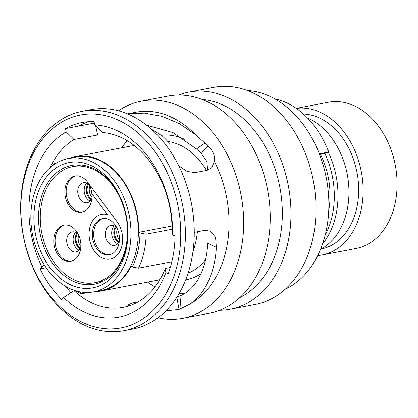 <?xml version="1.0" encoding="UTF-8"?>
<svg xmlns="http://www.w3.org/2000/svg" width="418" height="418" viewBox="0 0 418 418"><rect width="100%" height="100%" fill="white"/><g stroke="black" fill="none" stroke-linecap="round" stroke-linejoin="round"><path stroke-width="0.63" d="M319.551 154.378L325.261 153.286A21.888 15.905 -100.8 0 0 328.767 152.011A87.55 63.614 -100.8 0 0 290.17 104.61A87.55 63.614 -100.8 0 0 274.652 98.779M328.767 152.011L319.389 153.803A87.55 63.614 -100.8 0 0 314.676 143.254M219.581 310.313A110.535 80.313 -100.8 0 0 230.13 309.273L255.184 304.492A110.535 80.313 -100.8 0 0 293.938 279.898A110.535 80.313 -100.8 0 0 304.555 151.436A110.535 80.313 -100.8 0 0 213.755 87.341L188.701 92.122A110.535 80.313 -100.8 0 0 178.512 95.043M230.13 309.273A110.535 80.313 -100.8 0 0 268.884 284.679A110.535 80.313 -100.8 0 0 279.501 156.217A110.535 80.313 -100.8 0 0 188.701 92.122M239.895 297.527A102.875 74.744 -100.8 0 0 261.778 279.428A102.875 74.744 -100.8 0 0 275.206 169.368A102.875 74.744 -100.8 0 0 202.103 99.447M157.978 317.758A110.535 80.313 -100.8 0 0 182.828 318.297L209.387 313.234A110.535 80.313 -100.8 0 0 248.146 288.634A110.535 80.313 -100.8 0 0 258.758 160.172A110.535 80.313 -100.8 0 0 167.958 96.077L141.399 101.146A110.535 80.313 -100.8 0 0 118.493 110.796M182.828 318.297A110.535 80.313 -100.8 0 0 221.582 293.702A110.535 80.313 -100.8 0 0 232.199 165.241A110.535 80.313 -100.8 0 0 141.399 101.146M123.942 330.648L132.809 328.956A111.627 81.108 -100.8 0 0 171.944 304.116A111.627 81.108 -100.8 0 0 182.666 174.384A111.627 81.108 -100.8 0 0 90.967 109.657L82.106 111.345A111.627 81.108 -100.8 0 0 42.965 136.184A111.627 81.108 -100.8 0 0 32.243 265.921A111.627 81.108 -100.8 0 0 123.942 330.648A111.627 81.108 -100.8 0 0 163.083 305.809A111.627 81.108 -100.8 0 0 173.804 176.072A111.627 81.108 -100.8 0 0 82.106 111.345M42.516 139.105A108.346 78.72 -100.8 0 0 46.095 290.473A108.346 78.72 -100.8 0 0 159.101 303.734A108.346 78.72 -100.8 0 0 155.522 152.366A108.346 78.72 -100.8 0 0 42.516 139.105M95.602 125.693L97.629 134.977L73.996 139.487L66.169 131.853A97.399 70.767 -100.8 0 0 48.404 147.418A97.399 70.767 -100.8 0 0 41.8 266.757L44.381 265.064M73.996 139.487A88.647 64.409 -100.8 0 0 59.022 152.941A88.647 64.409 -100.8 0 0 50.019 167.707M147.617 125.238A88.647 64.409 -100.8 0 0 147.094 125.552M285.191 289.246A102.875 74.744 -100.8 0 0 308.312 270.55A102.875 74.744 -100.8 0 0 321.447 159.619A102.875 74.744 -100.8 0 0 247.268 90.471M178.779 165.836L187.039 171.422L195.06 172.613L206.879 170.361L211.832 167.587L214.35 161.416C215.103 155.668 212.997 150.47 208.033 145.819L195.258 134.471L179.406 123.655L162.111 116.366L144.44 113.1L127.464 113.858M94.374 123.064L65.454 128.582L66.169 131.853M146.556 125.134L173.026 132.584L196.481 148.97L201.304 153.359L206.879 161.63L207.641 170.183M74.765 290.536L74.028 290.677L63.588 297.522A97.399 70.767 -100.8 0 0 165.847 272.614L168.255 273.748A100.686 73.155 -100.8 0 0 175.074 236.018L172.665 234.879L172.127 230.71A88.647 64.409 -100.8 0 0 102.598 132.522L94.776 124.888L94.06 121.612A100.686 73.155 -100.8 0 0 81.938 122.521A100.686 73.155 -100.8 0 0 65.454 128.582M165.956 310.856L179.035 309.492L188.461 304.858C204.261 296.033 215.061 272.834 216.352 247.336L207.704 243.255C207.082 257.164 203.885 269.182 198.111 279.302C193.184 287.459 187.139 292.992 179.97 295.907L176.809 297.057M170.33 267.483L165.314 268.44A88.647 64.409 -100.8 0 1 154.409 287.641A88.647 64.409 -100.8 0 1 123.331 307.366A88.647 64.409 -100.8 0 1 74.028 290.677M138.243 301.801L132.898 302.825L127.673 305.041L129.653 305.694M179.139 293.509A88.647 64.409 -100.8 0 0 183.685 294.089M169.483 143.269A100.686 73.155 79.2 0 0 162.498 136.169L151.034 128.843M216.352 247.336L215.557 237.252L210.102 231.055L204.621 230.381L194.26 232.356M172.665 234.879A97.399 70.767 -100.8 0 0 94.776 124.888M165.847 272.614L165.314 268.44M41.8 266.757L40.107 268.894A100.686 73.155 -100.8 0 0 61.895 299.659L63.588 297.522M65.793 286.492A100.686 73.155 -100.8 0 0 70.95 292.699M88.668 121.675A100.686 73.155 -100.8 0 0 78.751 126.043M46.152 267.745L40.107 268.894M196.481 148.97L204.815 143.144M179.97 295.907L181.02 308.526M296.305 108.414A74.42 54.074 79.2 0 1 323.522 113.921A74.42 54.074 79.2 0 1 363.122 191.554A74.42 54.074 79.2 0 1 322.163 254.949L356.136 248.464A74.42 54.074 -100.8 0 0 397.1 185.075A74.42 54.074 -100.8 0 0 357.5 107.436A74.42 54.074 -100.8 0 0 328.245 102.264L296.242 108.372M185.158 293.201A86.458 62.82 79.2 0 1 179.16 293.467M155.041 286.832A86.458 62.82 79.2 0 1 154.723 286.659A86.458 62.82 79.2 0 1 147.585 282.129M320.397 154.216A68.62 49.857 79.2 0 1 328.747 210.411M324.812 153.375A74.42 54.074 79.2 0 1 325.178 235.135M328.308 152.256A74.42 54.074 79.2 0 1 322.586 243.866M307.434 117.933A70.041 50.892 79.2 0 1 311.692 120.003A70.041 50.892 79.2 0 1 348.743 185.77A70.041 50.892 79.2 0 1 320.585 249.212M303.384 114.036A68.4 49.7 79.2 0 1 322.283 119.412A68.4 49.7 79.2 0 1 358.681 190.77A68.4 49.7 79.2 0 1 321.034 249.039L320.862 249.071M322.163 254.949A74.42 54.074 79.2 0 1 317.743 255.534M70.694 279.982A60.464 43.932 79.2 0 1 38.519 216.905A60.464 43.932 79.2 0 1 71.802 165.397A60.464 43.932 79.2 0 1 95.57 169.598A60.464 43.932 79.2 0 1 127.746 232.68A60.464 43.932 79.2 0 1 94.468 284.188A60.464 43.932 79.2 0 1 70.694 279.982M67.805 283.404A63.75 46.32 79.2 0 1 35.744 200.504A63.75 46.32 79.2 0 1 94.029 167.028A63.75 46.32 79.2 0 1 126.095 249.922A63.75 46.32 79.2 0 1 67.805 283.404M94.876 163.281A67.852 49.298 79.2 0 1 130.98 234.064A67.852 49.298 79.2 0 1 93.632 291.863A67.852 49.298 79.2 0 1 66.958 287.15A67.852 49.298 79.2 0 1 30.854 216.362A67.852 49.298 79.2 0 1 68.202 158.563A67.852 49.298 79.2 0 1 94.876 163.281M68.202 158.563L75.59 157.152A67.852 49.298 79.2 0 1 102.264 161.87A67.852 49.298 79.2 0 1 138.368 232.654A67.852 49.298 79.2 0 1 101.02 290.458L93.632 291.863M88.297 292.475L81.463 293.781A74.42 54.074 79.2 0 1 74.9 290.583M81.463 293.781L80.366 291.931M51.257 166.651A74.42 54.074 79.2 0 1 53.875 163.6L56.226 163.151M53.718 164.781L53.875 163.6M121.946 147.753A86.458 62.82 79.2 0 1 127.15 140.636M147.131 125.583A86.458 62.82 79.2 0 1 147.904 125.269M172.117 229.231L146.148 234.19L139.983 232.993L138.776 232.335A68.4 49.7 -100.8 0 0 75.486 156.619L130.144 146.19A68.4 49.7 79.2 0 1 134.413 145.636M197.395 231.76A74.42 54.074 79.2 0 1 192.964 251.652M159.953 279.506A68.4 49.7 79.2 0 1 155.783 280.567L101.125 290.991A68.4 49.7 -100.8 0 0 131.121 266.297L132.328 266.961L138.494 268.152A74.42 54.074 79.2 0 0 146.148 234.19M171.845 261.788L138.494 268.152M139.983 232.993A70.041 50.892 79.2 0 1 132.328 266.961M94.86 291.633A68.4 49.7 -100.8 0 0 101.125 290.991M75.486 156.619A68.4 49.7 -100.8 0 0 69.425 158.328M172.033 225.992L138.776 232.335M107.457 214.627A22.765 16.537 -100.8 0 0 101.631 214.34A22.765 16.537 -100.8 0 0 89.635 239.801A22.765 16.537 -100.8 0 0 110.148 259.061L110.164 259.055A22.765 16.537 -100.8 0 0 110.164 259.055A22.765 16.537 -100.8 0 0 122.239 244.504A22.765 16.537 -100.8 0 0 117.035 221.692L87.388 181.94A18.387 13.36 -100.8 0 0 82.179 177.274A18.387 13.36 -100.8 0 0 74.953 175.999A18.387 13.36 -100.8 0 0 64.832 191.658A18.387 13.36 -100.8 0 0 74.613 210.839A18.387 13.36 -100.8 0 0 81.844 212.119A18.387 13.36 -100.8 0 0 91.829 193.675M75.621 175.894A18.387 13.36 -100.8 0 0 66.159 191.862A18.387 13.36 -100.8 0 0 75.945 210.588A18.387 13.36 -100.8 0 0 82.503 211.968M89.175 184.813A10.178 7.393 -100.8 0 0 87.362 183.455A10.178 7.393 -100.8 0 0 83.36 182.75A10.178 7.393 -100.8 0 0 77.758 191.418A10.178 7.393 -100.8 0 0 83.172 202.035A10.178 7.393 -100.8 0 0 87.174 202.746A10.178 7.393 -100.8 0 0 91.84 198.644M86.766 183.168A10.178 7.393 -100.8 0 0 84.358 192.499A10.178 7.393 -100.8 0 0 89.598 200.812A10.178 7.393 -100.8 0 0 90.189 201.1M71.107 226.415A18.387 13.36 -100.8 0 0 63.876 225.135A18.387 13.36 -100.8 0 0 53.755 240.799A18.387 13.36 -100.8 0 0 63.541 259.98A18.387 13.36 -100.8 0 0 70.767 261.255A18.387 13.36 -100.8 0 0 80.888 245.596A18.387 13.36 -100.8 0 0 71.107 226.415M64.544 225.03A18.387 13.36 -100.8 0 0 55.087 241.003A18.387 13.36 -100.8 0 0 64.868 259.724A18.387 13.36 -100.8 0 0 71.431 261.109M78.135 233.986A10.178 7.393 -100.8 0 0 76.285 232.596A10.178 7.393 -100.8 0 0 72.283 231.891A10.178 7.393 -100.8 0 0 66.681 240.559A10.178 7.393 -100.8 0 0 72.1 251.176A10.178 7.393 -100.8 0 0 76.102 251.882A10.178 7.393 -100.8 0 0 80.768 247.78M75.695 232.309A10.178 7.393 -100.8 0 0 73.281 241.641A10.178 7.393 -100.8 0 0 78.527 249.948A10.178 7.393 -100.8 0 0 79.117 250.241M109.668 219.92A18.387 13.36 -100.8 0 0 102.436 218.64A18.387 13.36 -100.8 0 0 92.315 234.305A18.387 13.36 -100.8 0 0 102.102 253.48A18.387 13.36 -100.8 0 0 109.328 254.761A18.387 13.36 -100.8 0 0 119.449 239.096A18.387 13.36 -100.8 0 0 109.668 219.92M103.115 218.536A18.387 13.36 -100.8 0 0 93.663 234.508A18.387 13.36 -100.8 0 0 103.445 253.224A18.387 13.36 -100.8 0 0 109.997 254.609M116.674 227.455A10.178 7.393 -100.8 0 0 114.861 226.096A10.178 7.393 -100.8 0 0 110.859 225.391A10.178 7.393 -100.8 0 0 105.258 234.059A10.178 7.393 -100.8 0 0 110.676 244.676A10.178 7.393 -100.8 0 0 114.673 245.387A10.178 7.393 -100.8 0 0 119.323 241.322M114.271 225.809A10.178 7.393 -100.8 0 0 111.857 235.141A10.178 7.393 -100.8 0 0 117.097 243.454A10.178 7.393 -100.8 0 0 117.693 243.741M71.718 278.592A59.1 42.939 -100.8 0 0 94.949 282.699A59.1 42.939 -100.8 0 0 127.474 232.361A59.1 42.939 -100.8 0 0 96.03 170.706A59.1 42.939 -100.8 0 0 72.795 166.599A59.1 42.939 -100.8 0 0 40.269 216.942A59.1 42.939 -100.8 0 0 71.718 278.592M101.631 214.34A22.765 16.537 -100.8 0 0 101.626 214.34L101.631 214.34A22.765 16.537 -100.8 0 1 107.463 214.638L91.814 193.649A18.387 13.36 79.2 0 0 87.378 181.94L117.035 221.692M110.148 259.061A22.765 16.537 -100.8 0 0 122.223 244.504A22.765 16.537 -100.8 0 0 117.019 221.697M117.662 237.006A12.477 9.065 79.2 0 1 116.721 232.084A12.477 9.065 79.2 0 0 117.662 237.006M117.265 228.667A9.452 6.866 -100.8 0 0 119.423 239.979A9.452 6.866 -100.8 0 1 117.265 228.667M79.086 243.501A12.477 9.065 79.2 0 1 78.145 238.579M78.699 235.146A9.452 6.866 -100.8 0 0 80.862 246.489M90.163 194.365A12.477 9.065 79.2 0 1 89.222 189.443M89.766 186.031A9.452 6.866 -100.8 0 0 91.939 197.353M188.461 304.858A100.686 73.155 -100.8 0 0 208.937 287.621A100.686 73.155 -100.8 0 0 214.35 161.416M195.258 134.471A100.686 73.155 -100.8 0 0 135.897 112.223L127.422 113.842M208.033 145.819L201.304 153.359M133.17 304.346L132.898 302.825M179.035 309.492L176.845 297.261M167.864 141.493A67.852 49.298 79.2 0 1 182.77 146.509A67.852 49.298 79.2 0 1 206.482 170.434M205.572 259.672A67.852 49.298 79.2 0 1 188.095 273.179M161.343 135.312A73.322 53.274 79.2 0 1 184.594 139.293M201.032 273.644A73.322 53.274 79.2 0 1 185.702 279.867M116.147 226.979A9.452 6.866 -100.8 0 0 119.005 241.959A9.452 6.866 -100.8 0 1 116.147 226.979M115.593 226.556A9.807 7.122 -100.8 0 0 115.499 226.681A9.807 7.122 -100.8 0 0 118.649 242.56A9.807 7.122 -100.8 0 1 115.499 226.681A9.807 7.122 -100.8 0 1 115.593 226.556M77.576 233.479A9.452 6.866 -100.8 0 0 80.434 248.459M77.016 233.051A9.807 7.122 -100.8 0 0 76.928 233.181A9.807 7.122 -100.8 0 0 80.073 249.06M88.647 184.338A9.452 6.866 -100.8 0 0 91.505 199.318M88.093 183.915A9.807 7.122 -100.8 0 0 87.999 184.04A9.807 7.122 -100.8 0 0 91.145 199.919M103.335 281.1L94.949 282.699M81.186 165L72.795 166.599"/></g></svg>
